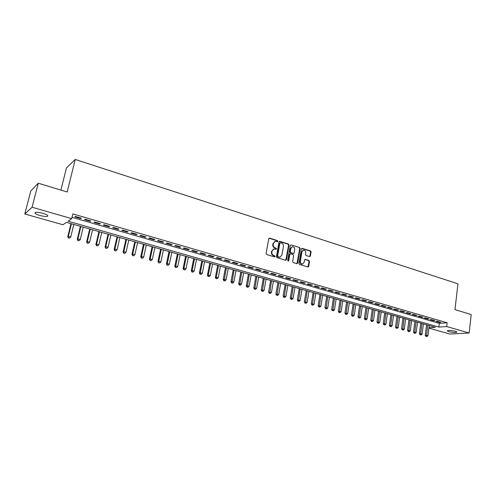 <?xml version="1.0" encoding="UTF-8"?>
<svg xmlns="http://www.w3.org/2000/svg" width="496" height="496" viewBox="0 0 496 496"><rect width="100%" height="100%" fill="white"/><g stroke="black" fill="none" stroke-linecap="round" stroke-linejoin="round"><path stroke-width="0.74" d="M277.865 241.316L277.456 240.591L269.632 238.13L268.745 238.719L266.092 253.512L266.693 254.56L274.573 256.94L275.187 256.519L274.772 255.787L273.761 255.483C272.354 254.888 271.721 253.772 271.858 252.135L272.081 250.902L274.102 248.911L276.092 249.333L276.532 248.899L276.117 248.167L275.106 247.857C273.705 247.262 273.073 246.146 273.215 244.509L273.432 243.288L275.416 241.316L277.438 241.75L277.865 241.316M277.295 241.738L277.035 240.715L269.03 238.229M274.598 256.947L274.35 255.899L273.339 255.595L273.761 255.483M275.95 249.327L275.695 248.291L274.685 247.975L275.106 247.857M448.787 331.644L447.243 330.95C447.962 330.156 450.684 330.262 455.409 331.26L456.928 331.948C456.19 332.742 453.474 332.636 448.787 331.644M40.102 215.531C37.597 214.799 35.941 214.061 35.135 213.311C34.658 211.941 37.206 211.928 42.786 213.28C45.285 214.018 46.928 214.756 47.709 215.493C48.168 216.851 45.632 216.864 40.102 215.531M309.585 256.599L310.415 256.017L311.079 251.987L310.515 250.97L302.225 248.366L301.382 248.949L298.945 263.444L299.516 264.473L308.084 267.022L308.704 266.402L309.51 261.497L308.946 260.481L305.164 259.365L304.55 259.985L304.147 262.415L302.486 264.07C301.016 263.891 300.309 262.954 300.359 261.262L301.959 251.72L303.571 250.096C305.052 250.257 305.778 251.193 305.734 252.898L305.468 254.479L306.038 255.502L309.585 256.599M428.916 327.732L435.327 327.304L66.408 222.344L62.955 224.756L24.8 213.981L30.808 190.917L38.279 183.222L67.165 191.983L75.243 159.458L457.963 283.824L454.962 309.616L471.2 314.545L469.154 333.008L449.878 334.037L428.873 328.104M38.279 183.222L32.066 207.247L71.697 218.649L68.064 221.185L438.898 327.069L446.71 326.548L469.154 333.008M72.019 217.341L439.351 323.349L447.156 322.778L72.856 213.912L71.697 218.649M447.156 322.778L446.71 326.548M289.025 245.074L288.443 244.038L279.887 241.354L279.012 241.936L276.427 256.637L277.022 257.678L285.64 260.282L286.508 259.687L289.025 245.074L288.598 245.198L288.015 244.162L279.298 241.447M291.146 244.888L299.565 247.535L300.142 248.558L297.693 263.072L297.067 263.692L293.223 262.57L292.646 261.541L293.651 255.62L293.074 254.591L290.668 253.853L289.807 254.442L288.746 260.617L288.306 261.057L287.736 260.313L290.284 245.47L291.146 244.888L299.565 247.535M81.263 218.141L75.46 216.461L74.84 216.888L80.631 218.562L81.263 218.141M90.849 220.918L85.114 219.257L84.469 219.672L90.191 221.328L90.849 220.918M100.316 223.659L94.649 222.016L93.986 222.425L99.64 224.062L100.316 223.659M109.678 226.374L104.073 224.75L103.385 225.147L108.971 226.765L109.678 226.374M118.922 229.053L113.386 227.447L112.679 227.838L118.203 229.437L118.922 229.053M128.067 231.7L122.593 230.113L121.861 230.491L127.323 232.072L128.067 231.7M137.101 234.317L131.694 232.754L130.938 233.12L136.338 234.682L137.101 234.317M146.035 236.908L140.684 235.358L139.915 235.718L145.247 237.262L146.035 236.908M154.864 239.463L149.575 237.931L148.781 238.285L154.058 239.81L154.864 239.463M163.593 241.992L158.367 240.479L157.554 240.82L162.769 242.333L163.593 241.992M172.224 244.497L167.059 242.997L166.222 243.331L171.38 244.826L172.224 244.497M180.761 246.971L175.652 245.489L174.797 245.811L179.899 247.287L180.761 246.971M189.199 249.414L184.146 247.95L183.278 248.267L188.319 249.724L189.199 249.414M197.544 251.832L192.547 250.381L191.661 250.691L196.645 252.135L197.544 251.832M205.797 254.225L200.855 252.793L199.95 253.09L204.879 254.516L205.797 254.225M213.956 256.587L209.07 255.173L208.153 255.465L213.026 256.872L213.956 256.587M222.028 258.924L217.198 257.529L216.262 257.808L221.086 259.21L222.028 258.924M230.014 261.243L225.234 259.854L224.285 260.133L229.053 261.51L230.014 261.243M237.919 263.531L233.188 262.161L232.215 262.427L236.939 263.791L237.919 263.531M245.731 265.794L241.05 264.436L240.07 264.703L244.739 266.048L245.731 265.794M253.462 268.032L248.831 266.693L247.833 266.947L252.452 268.286L253.462 268.032M261.107 270.252L256.531 268.925L255.514 269.173L260.09 270.494L261.107 270.252M268.677 272.44L264.145 271.132L263.122 271.368L267.642 272.682L268.677 272.44M276.167 274.61L271.684 273.315L270.642 273.544L275.119 274.84L276.167 274.61M283.576 276.762L279.136 275.472L278.082 275.702L282.515 276.985L283.576 276.762M290.91 278.882L286.521 277.611L285.448 277.834L289.831 279.099L290.91 278.882M298.164 280.984L293.818 279.725L292.739 279.942L297.079 281.195L298.164 280.984M305.35 283.067L301.047 281.821L299.956 282.032L304.246 283.272L305.35 283.067M312.455 285.126L308.202 283.892L307.092 284.096L311.345 285.324L312.455 285.126M319.492 287.165L315.276 285.944L314.16 286.142L318.37 287.358L319.492 287.165M326.455 289.187L322.288 287.978L321.16 288.164L325.32 289.373L326.455 289.187M333.349 291.183L329.22 289.986L328.085 290.166L332.202 291.363L333.349 291.183M340.175 293.161L336.09 291.977L334.936 292.15L339.016 293.334L340.175 293.161M346.933 295.114L342.885 293.942L341.725 294.116L345.762 295.287L346.933 295.114M353.623 297.054L349.618 295.895L348.446 296.062L352.445 297.216L353.623 297.054M360.245 298.976L356.277 297.823L355.099 297.984L359.054 299.131L360.245 298.976M366.804 300.874L362.874 299.739L361.683 299.894L365.608 301.029L366.804 300.874M373.296 302.758L369.408 301.63L368.206 301.779L372.093 302.901L373.296 302.758M379.725 304.618L375.875 303.502L374.666 303.651L378.51 304.761L379.725 304.618M386.093 306.466L382.28 305.362L381.064 305.499L384.871 306.602L386.093 306.466M392.404 308.289L388.622 307.198L387.395 307.334L391.17 308.425L392.404 308.289M398.648 310.099L394.909 309.02L393.669 309.151L397.408 310.229L398.648 310.099M404.835 311.897L401.128 310.818L399.881 310.949L403.583 312.015L404.835 311.897M410.961 313.67L407.29 312.604L406.038 312.728L409.702 313.788L410.961 313.67M417.031 315.431L413.397 314.377L412.133 314.489L415.766 315.543L417.031 315.431M423.045 317.167L419.442 316.126L418.171 316.237L421.767 317.279L423.045 317.167M428.997 318.897L425.432 317.862L424.154 317.967L427.719 319.002L428.997 318.897M434.899 320.608L431.365 319.579L430.082 319.684L433.609 320.707L434.899 320.608M435.953 321.383L439.45 322.394L440.746 322.301L437.243 321.284L435.953 321.383M75.243 159.458L66.452 167.927L60.896 190.086M24.8 213.981L32.066 207.247M439.351 323.349L438.898 327.069M80.631 218.562L80.767 217.998M90.191 221.328L90.328 220.763M99.64 224.062L99.77 223.504M108.971 226.765L109.101 226.207M118.203 229.437L118.327 228.879M127.323 232.072L127.447 231.52M136.338 234.682L136.456 234.131M145.247 237.262L145.365 236.716M154.058 239.81L154.175 239.264M162.769 242.333L162.886 241.788M171.38 244.826L171.492 244.286M179.899 247.287L180.005 246.748M188.319 249.724L188.424 249.19M196.645 252.135L196.751 251.602M204.879 254.516L204.984 253.989M213.026 256.872L213.131 256.345M221.086 259.21L221.185 258.683M229.053 261.51L229.152 260.989M236.939 263.791L237.038 263.277M244.739 266.048L244.832 265.534M252.452 268.286L252.551 267.772M260.09 270.494L260.183 269.979M267.642 272.682L267.735 272.168M275.119 274.84L275.206 274.331M282.515 276.985L282.602 276.477M289.831 279.099L289.918 278.597M297.079 281.195L297.16 280.699M304.246 283.272L304.327 282.776M311.345 285.324L311.426 284.828M318.37 287.358L318.444 286.862M325.32 289.373L325.401 288.877M332.202 291.363L332.283 290.873M339.016 293.334L339.09 292.845M345.762 295.287L345.836 294.798M352.445 297.216L352.513 296.732M359.054 299.131L359.129 298.648M365.608 301.029L365.676 300.545M372.093 302.901L372.161 302.424M378.51 304.761L378.578 304.284M384.871 306.602L384.933 306.131M391.17 308.425L391.232 307.954M397.408 310.229L397.47 309.758M403.583 312.015L403.645 311.55M409.702 313.788L409.764 313.323M415.766 315.543L415.822 315.078M421.767 317.279L421.829 316.82M427.719 319.002L427.775 318.544M433.609 320.707L433.665 320.249M439.45 322.394L439.506 321.941M274.79 241.471L273.432 243.288M274.685 247.975C273.284 247.38 272.657 246.264 272.794 244.633L273.011 243.412M273.488 249.054L272.081 250.902M273.339 255.595C271.932 255 271.3 253.89 271.442 252.253L271.659 251.019M285.764 260.307L288.598 245.198M280.488 242.742L279.88 243.152L277.617 256.048L278.027 256.773L279.862 257.188L281.889 255.192L283.421 246.394C283.557 244.776 282.931 243.672 281.548 243.071L280.488 242.742M280.141 242.767L279.88 243.152M280.017 257.17L277.605 256.885L277.19 256.159L279.453 243.276M296.943 263.686L299.702 248.676L299.131 247.653M290.203 253.884L289.373 254.553L288.312 260.722L288.746 260.617M288.151 261.039L288.312 260.722M294.692 249.5C294.742 247.777 294.004 246.834 292.491 246.673L290.861 248.31L290.278 251.683L290.861 252.718L293.502 253.487L294.122 252.873L294.692 249.5M291.964 246.797L290.861 248.31M293.291 253.543L290.427 252.83L289.85 251.801L290.427 248.428M303.068 250.213L301.959 251.72M302.535 264.07L302.045 264.176C300.576 263.996 299.869 263.06 299.919 261.367L301.518 251.838M307.948 267.009L309.064 261.603L308.5 260.586L304.854 259.476M309.678 256.624L310.632 252.098L310.068 251.081L301.667 248.459M70.971 223.64L67.778 236.685L68.361 236.319L70.754 236.976L73.805 224.446M71.43 223.77L68.361 236.319L68.374 237.968L69.564 238.086L68.609 237.826M70.754 236.976L69.564 238.086M68.374 237.968L67.778 236.685M80.402 226.325L77.271 239.301L77.878 238.948L80.24 239.599L83.235 227.131M80.891 226.461L77.878 238.948L77.872 240.585L79.062 240.703L78.12 240.442M80.24 239.599L79.062 240.703M77.872 240.585L77.271 239.301M89.726 228.978L86.651 241.893L87.284 241.546L89.621 242.191L92.56 229.784M90.241 229.121L87.284 241.546L87.259 243.17L88.443 243.288L87.513 243.028M89.621 242.191L88.443 243.288M87.259 243.17L86.651 241.893M98.946 231.601L95.926 244.447L96.577 244.113L98.89 244.751L101.773 232.407M99.479 231.75L96.577 244.113L96.534 245.718L97.718 245.842L96.801 245.588M98.89 244.751L97.718 245.842M96.534 245.718L95.926 244.447M108.054 234.193L105.09 246.977L105.766 246.648L108.047 247.281L110.887 234.999M108.618 234.348L105.766 246.648L105.704 248.248L106.888 248.366L105.977 248.118M108.047 247.281L106.888 248.366M105.704 248.248L105.09 246.977M117.062 236.753L114.154 249.482L114.855 249.159L117.106 249.779L119.889 237.559M117.645 236.921L114.855 249.159L114.774 250.74L115.952 250.864L115.053 250.616M117.106 249.779L115.952 250.864M114.774 250.74L114.154 249.482M125.972 239.289L123.113 251.949L123.833 251.639L126.058 252.253L128.793 240.089M126.579 239.463L123.833 251.639L123.733 253.208L124.911 253.332L124.025 253.084M126.058 252.253L124.911 253.332M123.733 253.208L123.113 251.949M134.776 241.794L131.973 254.392L132.711 254.095L134.912 254.702L137.597 242.594M135.402 241.974L132.711 254.095L132.599 255.645L133.771 255.769L132.891 255.527M134.912 254.702L133.771 255.769M132.599 255.645L131.973 254.392M143.487 244.274L140.734 256.81L141.49 256.519L143.666 257.12L146.301 245.074M144.131 244.454L141.49 256.519L141.36 258.056L142.532 258.18L141.664 257.939M143.666 257.12L142.532 258.18M141.36 258.056L140.734 256.81M152.092 246.723L149.395 259.203L150.17 258.918L152.322 259.513L154.907 247.523M152.768 246.909L150.17 258.918L150.021 260.443L151.193 260.567L150.331 260.332M152.322 259.513L151.193 260.567M150.021 260.443L149.395 259.203M160.611 249.141L157.957 261.566L158.751 261.287L160.884 261.876L163.42 249.941M161.299 249.339L158.751 261.287L158.59 262.799L159.762 262.923L158.912 262.688M160.884 261.876L159.762 262.923M158.59 262.799L157.957 261.566M169.031 251.54L166.427 263.903L167.239 263.63L169.347 264.213L171.839 252.34M169.744 251.745L167.065 265.131L168.231 265.261L167.388 265.025M169.347 264.213L168.231 265.261M167.065 265.131L166.427 263.903M177.363 253.909L174.803 266.216L175.634 265.949L177.723 266.526L180.166 254.708M178.095 254.119L175.441 267.437L176.613 267.567L175.776 267.338M177.723 266.526L176.613 267.567M175.441 267.437L174.803 266.216M185.603 256.252L183.092 268.503L183.942 268.243L186 268.813L188.399 257.052M186.353 256.469L183.942 268.243L184.072 269.619L183.731 269.719L184.896 269.849L184.072 269.619M186 268.813L184.896 269.849M183.731 269.719L183.092 268.503M193.75 258.571L191.289 270.76L192.15 270.512L194.19 271.076L196.546 259.371M194.519 258.794L192.15 270.512L192.281 271.882L191.933 271.975L193.093 272.106L192.281 271.882M194.19 271.076L193.093 272.106M191.933 271.975L191.289 270.76M201.816 260.865L199.392 272.998L200.279 272.757L202.294 273.315L204.606 261.665M202.604 261.088L200.279 272.757L200.396 274.114L200.043 274.207L201.202 274.338L200.396 274.114M202.294 273.315L201.202 274.338M200.043 274.207L199.392 272.998M209.789 263.134L207.415 275.212L208.314 274.976L210.31 275.528L212.579 263.928M210.595 263.364L208.314 274.976L208.425 276.328L208.066 276.415L209.219 276.545L208.425 276.328M210.31 275.528L209.219 276.545M208.066 276.415L207.415 275.212M217.682 265.385L215.351 277.4L216.262 277.171L218.234 277.717L220.466 266.172M218.5 265.614L216.262 277.171L216.368 278.51L216.002 278.603L217.155 278.727L216.368 278.51M218.234 277.717L217.155 278.727M216.002 278.603L215.351 277.4M225.488 267.604L223.2 279.57L224.13 279.347L226.083 279.887L228.272 268.392M226.331 267.84L224.223 280.674L223.851 280.761L225.004 280.891L224.223 280.674M226.083 279.887L225.004 280.891M223.851 280.761L223.2 279.57M233.213 269.799L230.969 281.709L231.911 281.499L233.845 282.032L235.991 270.593M234.069 270.047L231.998 282.819L231.62 282.9L232.773 283.03L231.998 282.819M233.845 282.032L232.773 283.03M231.62 282.9L230.969 281.709M240.858 271.975L238.65 283.83L239.611 283.625L241.521 284.152L243.635 272.763M241.732 272.223L239.692 284.933L239.308 285.02L240.461 285.144L239.692 284.933M241.521 284.152L240.461 285.144M239.308 285.02L238.65 283.83M248.422 274.127L246.258 285.932L247.231 285.727L249.122 286.254L251.193 274.914M249.308 274.381L247.306 287.035L246.915 287.11L248.062 287.24L247.306 287.035M249.122 286.254L248.062 287.24M246.915 287.11L246.258 285.932M255.911 276.26L253.785 288.009L256.643 288.331L258.676 277.047M256.81 276.514L254.839 289.106L254.442 289.18L255.589 289.311L254.839 289.106M256.643 288.331L255.589 289.311M254.442 289.18L253.785 288.009M263.32 278.368L261.231 290.061L264.083 290.383L266.079 279.155M264.238 278.628L262.291 291.158L261.894 291.233L263.035 291.363L262.291 291.158M264.083 290.383L263.035 291.363M261.894 291.233L261.231 290.061M270.655 280.451L268.603 292.094L271.448 292.417L273.408 281.238M271.585 280.717L269.675 293.192L269.266 293.266L270.407 293.396L269.675 293.192M271.448 292.417L270.407 293.396M269.266 293.266L268.603 292.094M277.909 282.515L275.894 294.109L278.74 294.432L280.662 283.303M278.857 282.788L276.973 295.201L276.563 295.269L277.698 295.405L276.973 295.201M278.74 294.432L277.698 295.405M276.563 295.269L275.894 294.109M285.095 284.561L283.117 296.1L285.956 296.428L287.841 285.343M286.056 284.834L284.202 297.191L283.786 297.259L284.921 297.389L284.202 297.191M285.956 296.428L284.921 297.389M283.786 297.259L283.117 296.1M292.206 286.583L290.265 298.071L293.099 298.4L294.953 287.364M293.179 286.862L291.357 299.162L290.935 299.224L292.07 299.361L291.357 299.162M293.099 298.4L292.07 299.361M290.935 299.224L290.265 298.071M299.249 288.591L297.34 300.024L300.167 300.353L301.99 289.366M300.235 288.87L298.437 301.115L298.015 301.177L299.144 301.308L298.437 301.115M300.167 300.353L299.144 301.308M298.015 301.177L297.34 300.024M306.218 290.569L304.346 301.959L307.167 302.287L308.952 291.35M307.216 290.854L305.449 303.044L305.021 303.106L306.15 303.236L305.449 303.044M307.167 302.287L306.15 303.236M305.021 303.106L304.346 301.959M313.119 292.535L311.283 303.874L314.092 304.203L315.847 293.31M314.129 292.826L312.393 304.953L311.953 305.015L313.081 305.145L312.393 304.953M314.092 304.203L313.081 305.145M311.953 305.015L311.283 303.874M319.951 294.481L318.147 305.765L320.955 306.094L322.673 295.256M320.974 294.773L319.263 306.844L318.823 306.9L319.945 307.036L319.263 306.844M320.955 306.094L319.945 307.036M318.823 306.9L318.147 305.765M326.715 296.403L324.948 307.644L327.744 307.973L329.437 297.178M327.751 296.701L326.064 308.723L325.624 308.772L326.74 308.909L326.064 308.723M327.744 307.973L326.74 308.909M325.624 308.772L324.948 307.644M333.411 298.307L331.675 309.498L334.471 309.833L336.127 299.082M334.459 298.611L332.804 310.577L332.357 310.626L333.473 310.763L332.804 310.577M334.471 309.833L333.473 310.763M332.357 310.626L331.675 309.498M340.045 300.198L338.34 311.339L341.13 311.668L342.755 300.967M341.105 300.495L339.475 312.412L339.022 312.461L340.138 312.598L339.475 312.412M341.13 311.668L340.138 312.598M339.022 312.461L338.34 311.339M346.617 302.064L344.943 313.162L347.721 313.491L349.32 302.833M347.684 302.368L346.078 314.228L345.619 314.278L346.735 314.414L346.078 314.228M347.721 313.491L346.735 314.414M345.619 314.278L344.943 313.162M353.121 303.918L351.478 314.966L354.256 315.295L355.824 304.687M354.2 304.222L352.619 316.033L352.16 316.076L353.27 316.212L352.619 316.033M354.256 315.295L353.27 316.212M352.16 316.076L351.478 314.966M359.563 305.747L357.951 316.752L360.722 317.08L362.26 306.516M360.654 306.063L359.098 317.818L358.633 317.862L359.743 317.992L359.098 317.818M360.722 317.08L359.743 317.992M358.633 317.862L357.951 316.752M365.943 307.563L364.362 318.519L367.127 318.847L368.633 308.332M367.046 307.88L365.509 319.585L365.044 319.622L366.147 319.759L365.509 319.585M367.127 318.847L366.147 319.759M365.044 319.622L364.362 318.519M372.267 309.361L370.71 320.273L373.469 320.602L374.951 310.13M373.376 309.678L371.864 321.334L371.392 321.371L372.496 321.507L371.864 321.334M373.469 320.602L372.496 321.507M371.392 321.371L370.71 320.273M378.522 311.147L376.997 322.003L379.75 322.338L381.207 311.91M379.645 311.463L378.157 323.063L377.685 323.107L378.783 323.237L378.157 323.063M379.75 322.338L378.783 323.237M377.685 323.107L376.997 322.003M384.722 312.908L383.228 323.727L385.975 324.055L387.401 313.67M385.857 313.23L384.394 324.781L383.916 324.818L385.014 324.954L384.394 324.781M385.975 324.055L385.014 324.954M383.916 324.818L383.228 323.727M390.867 314.656L389.397 325.426L392.138 325.76L393.539 315.419M392.007 314.979L390.569 326.48L390.085 326.517L391.183 326.653L390.569 326.48M392.138 325.76L391.183 326.653M390.085 326.517L389.397 325.426M396.955 316.386L395.51 327.112L398.245 327.447L399.621 317.149M398.102 316.715L396.682 328.166L396.199 328.197L397.29 328.333L396.682 328.166M398.245 327.447L397.29 328.333M396.199 328.197L395.51 327.112M402.981 318.103L401.568 328.786L404.296 329.121L405.641 318.86M404.141 318.432L402.746 329.834L402.256 329.865L403.347 330.001L402.746 329.834M404.296 329.121L403.347 330.001M402.256 329.865L401.568 328.786M408.952 319.802L407.569 330.441L410.285 330.776L411.612 320.559M410.124 320.137L408.747 331.489L408.258 331.52L409.343 331.65L408.747 331.489M410.285 330.776L409.343 331.65M408.258 331.52L407.569 330.441M414.873 321.489L413.509 332.078L416.225 332.413L417.52 322.239M416.051 321.823L414.693 333.126L414.197 333.157L415.288 333.287L414.693 333.126M416.225 332.413L415.288 333.287M414.197 333.157L413.509 332.078M420.738 323.156L419.399 333.703L422.108 334.037L423.379 323.907M421.922 323.491L420.589 334.75L420.087 334.775L421.172 334.912L420.589 334.75M422.108 334.037L421.172 334.912M420.087 334.775L419.399 333.703M426.548 324.806L425.233 335.315L427.936 335.649L429.183 325.556M427.738 325.147L426.424 336.356L425.928 336.381L427.006 336.517L426.424 336.356M427.936 335.649L427.006 336.517M425.928 336.381L425.233 335.315M277.035 240.715L277.456 240.591M274.35 255.899L274.772 255.787M275.695 248.291L276.117 248.167M272.794 244.633L273.215 244.509M271.442 252.253L271.858 252.135M269.216 238.26L269.632 238.13M286.08 259.792L286.508 259.687M279.459 241.478L279.887 241.354M288.015 244.162L288.443 244.038M277.19 256.159L277.617 256.048M277.605 256.885L278.027 256.773M278.665 257.207L279.093 257.095M299.702 248.676L300.142 248.558M297.259 263.171L297.693 263.072M289.373 254.553L289.807 254.442M289.85 251.801L290.278 251.683M290.427 252.83L290.861 252.718M292.832 253.574L293.266 253.456M299.919 261.367L300.359 261.262M304.947 259.501L305.393 259.396M308.5 260.586L308.946 260.481M309.064 261.603L309.51 261.497M308.258 266.501L308.704 266.402M301.785 248.484L302.225 248.366M310.068 251.081L310.515 250.97M310.632 252.098L311.079 251.987M309.969 256.128L310.415 256.017M35.135 213.311L35.371 212.406M279.434 257.3L279.862 257.188M293.068 253.599L293.502 253.487M302.045 264.176L302.486 264.07"/></g></svg>
